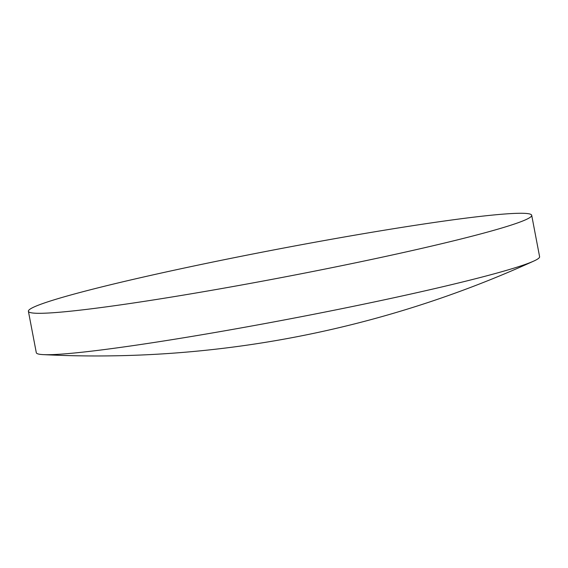 <?xml version="1.0" encoding="UTF-8"?>
<svg xmlns="http://www.w3.org/2000/svg" width="568" height="568" viewBox="0 0 568 568"><rect width="100%" height="100%" fill="white"/><g stroke="black" fill="none" stroke-linecap="round" stroke-linejoin="round"><path stroke-width="0.85" d="M42.224 303.745A256.189 14.299 169.2 0 1 320.459 241.237A256.189 14.299 169.2 0 1 531.698 215.286A256.189 14.299 169.2 0 1 517.874 222.826A256.189 14.299 169.2 0 1 239.639 285.342A256.189 14.299 169.2 0 1 28.4 311.292A256.189 14.299 169.2 0 1 42.224 303.745M531.698 215.286L539.6 256.686A256.189 14.299 169.2 0 1 533.835 261.046A256.189 14.299 169.2 0 1 525.776 264.234A256.189 14.299 169.2 0 1 205.644 334.105A256.189 14.299 169.2 0 1 43.26 354.624A256.189 14.299 169.2 0 1 36.302 352.7L28.4 311.292M43.26 354.624A1055.493 1055.493 0 0 0 533.835 261.046"/></g></svg>
